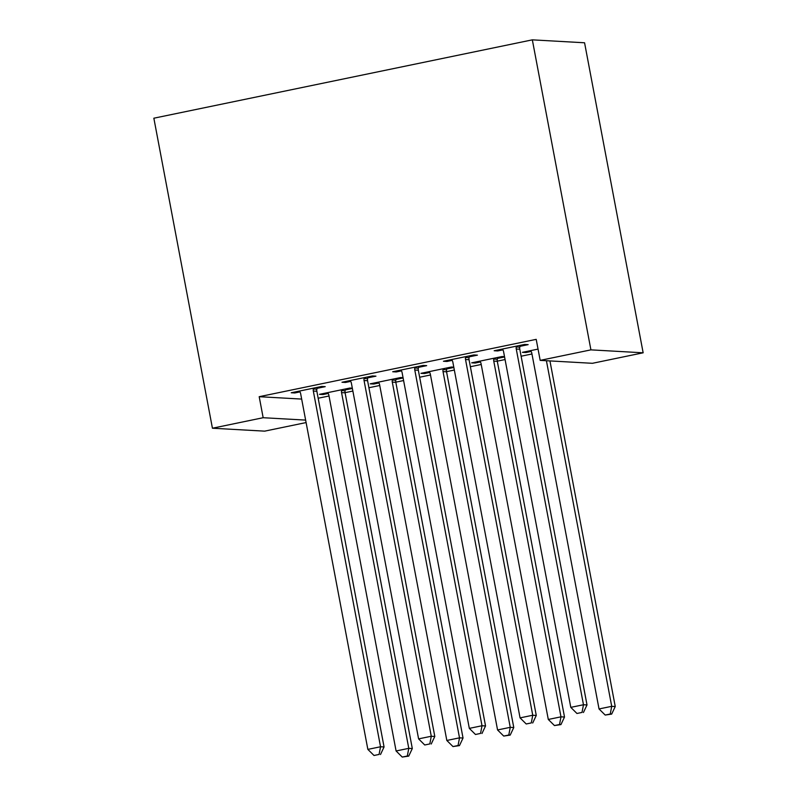 <?xml version="1.0" encoding="UTF-8"?>
<svg xmlns="http://www.w3.org/2000/svg" width="797" height="797" viewBox="0 0 797 797"><rect width="100%" height="100%" fill="white"/><g stroke="black" fill="none" stroke-linecap="round" stroke-linejoin="round"><path stroke-width="1.2" d="M318.172 398.231L329.022 395.989M345.061 392.672L352.862 391.048M368.911 387.731L379.751 385.489M395.8 382.161L403.601 380.548M419.65 377.23L430.49 374.979M446.539 371.661L454.34 370.047M470.379 366.72L481.229 364.478M497.268 361.161L505.069 359.547M521.118 356.219L531.958 353.978M306.108 422.569L264.664 431.147L212.43 428.218L263.159 417.718L305.64 420.099M301.664 399.078L259.194 396.697L536.202 339.353L540.177 360.374L592.42 363.302L643.149 352.802L584.57 42.779L532.336 39.85L153.851 118.205L212.43 428.218M403.063 377.668L400.662 377.539L370.216 383.835L373.743 384.034L378.944 382.958M403.113 377.957L395.979 379.432M367.736 377.848L375.945 376.154L372.418 375.955L341.983 382.251L345.509 382.45L350.71 381.374M504.531 356.667L502.13 356.528L471.685 362.834L475.211 363.033L480.412 361.958M504.581 356.946L497.448 358.431M469.204 356.847L477.423 355.143L473.886 354.944L443.451 361.25L446.978 361.449L452.178 360.374M519.943 346.346L528.152 344.643L524.625 344.443L494.18 350.75L497.717 350.939L502.907 349.863M531.151 351.447L525.95 352.523L522.424 352.334L538.045 349.096M418.475 367.347L426.684 365.644L423.157 365.454L392.712 371.751L396.239 371.95L401.439 370.874M453.792 367.168L451.391 367.028L420.955 373.335L424.482 373.534L429.683 372.458M453.852 367.457L446.709 368.931M317.007 388.358L325.216 386.655L321.689 386.455L291.244 392.762L294.77 392.961L299.971 391.885M352.324 388.179L349.923 388.039L319.477 394.346L323.014 394.535L328.205 393.459M352.374 388.458L345.24 389.942M259.194 396.697L263.159 417.718M540.177 360.374L590.916 349.863L532.336 39.85M643.149 352.802L590.916 349.863M497.547 350.052L497.717 350.939M525.781 351.636L525.95 352.523M446.808 360.553L446.978 361.449M475.052 362.137L475.211 363.033M396.079 371.053L396.239 371.95M424.313 372.637L424.482 373.534M345.34 381.564L345.509 382.45M373.574 383.138L373.743 384.034M294.601 392.064L294.77 392.961M322.845 393.648L323.014 394.535M516.416 346.147L516.257 346.974A5.36 5.171 -86.8 0 0 516.267 349.016L583.474 704.747L570.791 707.367L503.574 351.636A5.36 5.171 -86.8 0 0 502.837 349.753L502.399 349.046M520.122 345.38L519.783 347.173A5.36 5.171 -86.8 0 0 519.793 349.216L587.01 704.947L583.474 704.747L582.019 712.428L576.948 713.474L582.019 712.428M583.434 712.508L587.01 704.947M570.791 707.367L576.948 713.474M530.633 350.63L531.081 351.338A5.36 5.171 93.2 0 1 531.818 353.22L599.035 708.951L611.717 706.331L615.244 706.531L549.94 360.921M610.263 714.012L605.192 715.058L611.678 714.082L610.263 714.012L611.717 706.331L546.413 360.722M605.192 715.058L599.035 708.951M615.244 706.531L611.678 714.082M465.677 356.648L465.528 357.484A5.36 5.171 -86.8 0 0 465.528 359.517L532.745 715.248L520.062 717.878L452.845 362.147A5.36 5.171 -86.8 0 0 452.108 360.254L451.66 359.547M469.383 355.88L469.054 357.674A5.36 5.171 -86.8 0 0 469.054 359.716L536.271 715.447L532.745 715.248L531.29 722.929L526.219 723.975L531.29 722.929M532.705 723.009L536.271 715.447M520.062 717.878L526.219 723.975M414.938 367.148L414.789 367.985A5.36 5.171 -86.8 0 0 414.789 370.017L482.006 725.748L469.323 728.378L402.106 372.647A5.36 5.171 -86.8 0 0 401.369 370.764L400.921 370.047M418.654 366.381L418.315 368.184A5.36 5.171 -86.8 0 0 418.325 370.216L485.542 725.947L482.006 725.748L480.551 733.429L475.48 734.485L480.551 733.429M481.966 733.509L485.542 725.947M469.323 728.378L475.48 734.485M479.904 361.131L480.342 361.838A5.36 5.171 93.2 0 1 481.079 363.731L548.296 719.462L560.978 716.832L564.515 717.031L497.298 361.3A5.36 5.171 93.2 0 1 497.288 359.258L497.627 357.464M559.524 724.513L554.453 725.559L560.939 724.593L559.524 724.513L560.978 716.832L493.761 361.101A5.36 5.171 93.2 0 1 493.761 359.058L493.911 358.232M554.453 725.559L548.296 719.462M564.515 717.031L560.939 724.593M429.165 371.631L429.613 372.348A5.36 5.171 93.2 0 1 430.35 374.231L497.567 729.962L510.249 727.332L513.776 727.531L446.559 371.8A5.36 5.171 93.2 0 1 446.559 369.768L446.888 367.965M508.795 735.013L503.714 736.069L510.2 735.093L508.795 735.013L510.249 727.332L443.032 371.601A5.36 5.171 93.2 0 1 443.022 369.569L443.182 368.732M503.714 736.069L497.567 729.962M513.776 727.531L510.2 735.093M364.209 377.648L364.05 378.485A5.36 5.171 -86.8 0 0 364.06 380.528L431.277 736.259L418.594 738.879L351.377 383.148A5.36 5.171 -86.8 0 0 350.64 381.265L350.192 380.558M367.915 376.881L367.586 378.685A5.36 5.171 -86.8 0 0 367.586 380.717L434.803 736.458L431.277 736.259L429.822 743.93L424.741 744.986L429.822 743.93M431.227 744.009L434.803 736.458M418.594 738.879L424.741 744.986M313.47 388.159L313.321 388.986A5.36 5.171 -86.8 0 0 313.321 391.028L380.538 746.759L367.855 749.389L300.638 393.648A5.36 5.171 -86.8 0 0 299.901 391.765L299.453 391.058M317.176 387.392L316.847 389.185A5.36 5.171 -86.8 0 0 316.847 391.227L384.064 746.958L380.538 746.759L379.083 754.44L374.012 755.486L379.083 754.44M380.498 754.52L384.064 746.958M367.855 749.389L374.012 755.486M378.426 382.142L378.874 382.849A5.36 5.171 93.2 0 1 379.611 384.732L446.828 740.463L459.51 737.843L463.037 738.042L395.82 382.301A5.36 5.171 93.2 0 1 395.82 380.269L396.149 378.465M458.056 745.514L452.985 746.57L459.47 745.593L458.056 745.514L459.51 737.843L392.293 382.112A5.36 5.171 93.2 0 1 392.293 380.069L392.443 379.233M452.985 746.57L446.828 740.463M463.037 738.042L459.47 745.593M327.697 392.642L328.135 393.349A5.36 5.171 93.2 0 1 328.872 395.232L396.089 750.973L408.781 748.343L412.308 748.542L345.091 392.811A5.36 5.171 93.2 0 1 345.081 390.769L345.42 388.976M407.317 756.024L402.246 757.07L408.731 756.104L407.317 756.024L408.781 748.343L341.564 392.612A5.36 5.171 93.2 0 1 341.554 390.57L341.714 389.743M402.246 757.07L396.089 750.973M412.308 748.542L408.731 756.104M516.257 346.974L519.783 347.173M516.267 349.016L519.793 349.216M465.528 357.484L469.054 357.674M465.528 359.517L469.054 359.716M414.789 367.985L418.315 368.184M414.789 370.017L418.325 370.216M497.298 361.3L493.761 361.101M497.288 359.258L493.761 359.058M446.559 371.8L443.032 371.601M446.559 369.768L443.022 369.569M364.05 378.485L367.586 378.685M364.06 380.528L367.586 380.717M313.321 388.986L316.847 389.185M313.321 391.028L316.847 391.227M395.82 382.301L392.293 382.112M395.82 380.269L392.293 380.069M345.091 392.811L341.564 392.612M345.081 390.769L341.554 390.57"/></g></svg>
